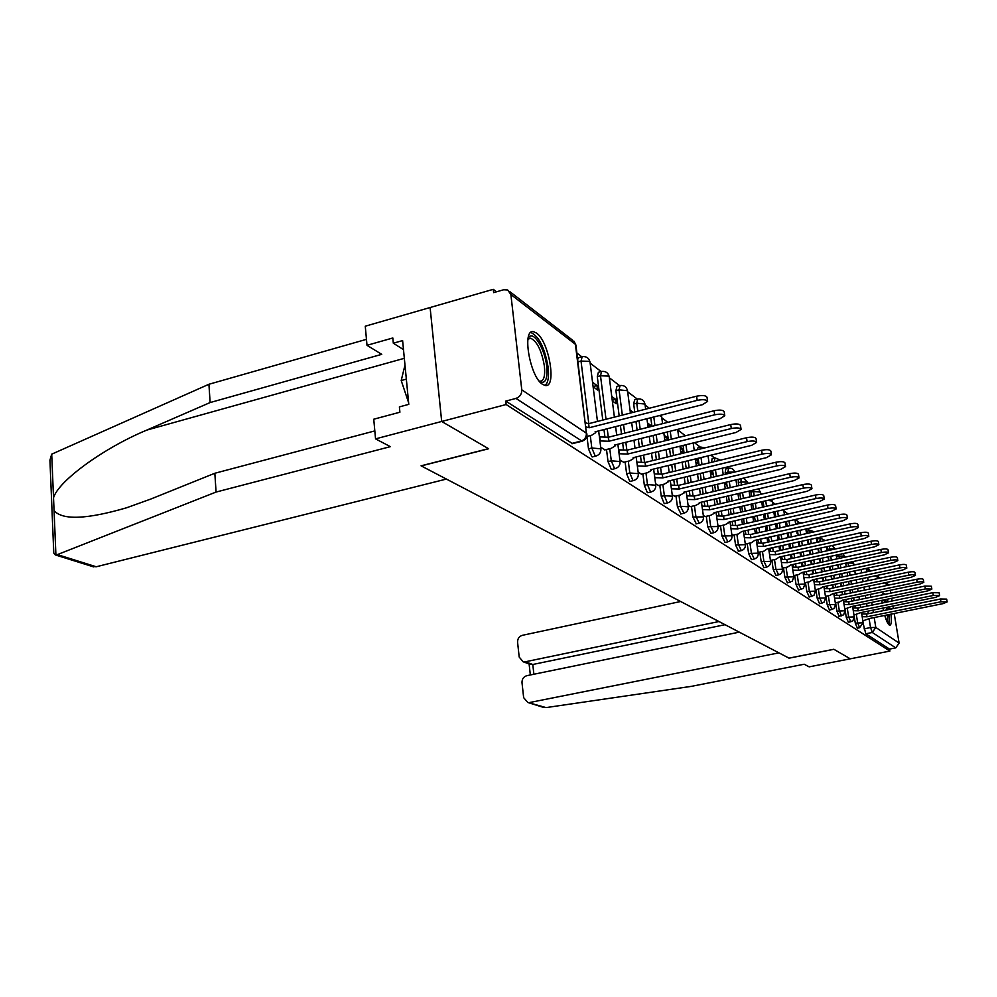 <?xml version="1.0" encoding="UTF-8"?>
<svg xmlns="http://www.w3.org/2000/svg" width="997" height="997" viewBox="0 0 997 997"><rect width="100%" height="100%" fill="white"/><g stroke="black" fill="none" stroke-linecap="round" stroke-linejoin="round"><path stroke-width="1.5" d="M853.282 610.737L858.218 610.812L933.292 595.471L939.635 595.608L935.572 597.353L860.835 612.594L853.968 615.062L855.289 623.15L857.395 628.185M844.945 609.017L846.254 617.243L848.422 622.377M835.586 602.761L836.907 611.136L839.125 616.358M825.89 596.281L827.223 604.818L829.516 610.139M815.858 589.563L817.204 598.262L819.559 603.696M805.451 582.609L806.81 591.47L809.252 597.016M794.659 575.406L796.03 584.429L798.547 590.099M783.468 567.916L784.851 577.126L787.456 582.909M771.84 560.14L773.236 569.536L775.928 575.443M759.751 552.064L761.172 561.647L763.951 567.692M747.189 543.652L748.61 553.447L751.501 559.629M734.104 534.915L735.549 544.91L738.54 551.229M720.482 525.793L721.94 536.025L725.043 542.48M706.275 516.296L707.745 526.752L710.973 533.37M691.457 506.376L692.94 517.069L696.292 523.861M675.978 496.02L677.462 506.962L680.963 513.929M659.79 485.178L661.285 496.394L664.164 503.46L664.937 503.535M642.853 473.849L644.361 485.34L647.34 492.593L648.175 492.668M625.107 461.96L626.627 473.749L629.718 481.202L630.615 481.277M606.5 449.497L608.033 461.599L611.236 469.263L612.208 469.338M586.959 436.412L588.492 448.837L591.819 456.713L592.879 456.8M536.511 333.073L533.582 331.714C521.63 328.424 529.806 376.804 542.542 384.331L545.209 385.478C556.974 388.207 549.135 341.385 536.511 333.073M884.825 594.349L883.417 593.252L882.171 594.897M881.946 600.306L882.183 603.023M882.956 608.083L883.467 610.6M884.713 615.436C886.296 620.657 887.804 623.848 889.249 624.994L889.835 625.231C891.393 624.907 891.754 621.218 890.907 614.177M854.828 564.875L853.681 564.003M844.746 557.198L844.422 556.064L838.976 556.089L838.801 554.556M819.821 538.206L818.911 537.508M809.788 530.554L807.333 528.684M799.382 522.627L795.282 519.499M788.054 513.991L783.829 510.776M775.267 504.245L772.339 502.014M761.92 494.076L760.399 492.904M741.444 484.991L741.02 482.025L747.588 482.112L747.974 483.445M728.146 468.328L726.601 467.157M714.562 457.984L710.911 455.205M700.405 447.192L694.46 442.656M685.413 435.764L677.723 429.906M667.803 422.354L661.784 417.755M649.296 408.247L645.109 405.056M634.728 411.948L633.681 403.997L634.628 399.76L637.282 399.087L627.649 391.746M619.174 415.911L615.922 390.637L616.944 386.35L619.611 385.652L609.354 377.801M601.141 371.545L590.162 363.17M581.725 356.752L576.927 353.088M496.518 291.809L493.266 289.329L493.64 292.632L503.635 289.766L507.672 289.965L510.875 294.526L521.78 389.827L586.386 433.197L575.406 344.314L510.875 294.526M739.3 632.148L526.802 675.692C523.55 676.726 521.942 679.069 522.004 682.696L523.649 697.651L527.837 702.499L546.094 707.596L691.332 686.36L804.193 664.239L809.153 666.856L850.267 658.818L833.841 649.271L789.013 658.132L421.22 465.911L488.642 448.75L441.683 421.469L430.106 307.525L493.266 289.329M890.072 609.254L889.511 606.749M888.153 601.802L887.255 599.209M894.197 613.516L899.107 643.077L895.755 647.876L889.536 649.097L865.807 633.768L863.203 623.686M529.768 702.486L778.931 652.861L789.076 658.17L833.891 649.309L850.267 658.818L889.86 651.091L506.14 404.52L441.683 421.469L430.106 307.525L365.263 326.206L367.008 345.311L381.739 354.346L210.13 402.551L146.746 430.106C102.716 448.488 58.362 481.215 53.526 497.74L54.062 510.601C62.487 520.334 86.652 519.4 126.569 507.785L150.634 499.111L214.829 473.263L374.81 430.903M890.333 590.261L890.807 593.115M891.667 598.3L892.116 600.992M892.951 606.051L893.374 608.581M889.536 649.097L889.86 651.091M885.797 582.584L888.95 585.04M582.123 441.21L515.96 398.414L505.766 401.106L506.14 404.52M515.96 398.414C519.911 396.943 521.855 394.089 521.78 389.827M600.705 447.267L605.092 449.859M593.115 386.761L597.539 390.014L596.979 385.552L593.09 386.562M619.897 460.041L623.761 462.296M612.32 400.881L616.233 403.76L615.672 399.386L612.233 400.271M638.167 472.192L641.569 474.148M655.59 483.794L658.568 485.477M650.717 426.629L650.53 425.196L647.876 425.856M672.227 494.861L674.807 496.294M667.205 440.263L666.794 437.234L664.501 437.808M688.117 505.442L690.348 506.638M680.639 451.118L682.92 452.788L682.372 448.762L680.39 449.248M703.321 515.561L705.215 516.533M695.881 462.321L697.825 463.755L697.277 459.804L695.594 460.215M717.877 525.245L719.46 526.03M710.487 473.064L712.12 474.26L711.621 470.734M731.835 534.529L733.131 535.127M724.483 483.358L725.828 484.343L725.542 482.349M745.208 543.44L746.255 543.864M758.056 551.989L758.854 552.263M786.396 526.466L786.11 525.743M796.728 531.052L797.139 533.744M852.859 607.946L852.597 606.326M851.774 601.179L851.326 598.35L851.75 601.179M850.478 593.053L849.992 590.05M849.132 584.603L848.621 581.425M847.163 572.465L847.699 575.842L847.188 572.465M845.668 563.131L846.241 566.707L845.743 563.455L848.011 562.632M843.786 601.702L843.512 599.957M842.677 594.673L842.191 591.682M841.331 586.248L840.832 583.071M839.935 577.475L839.412 574.11M838.489 568.365L837.929 564.788M836.982 558.868L836.62 556.6L838.976 556.089L839.337 558.37M834.402 595.234L834.103 593.365M833.255 587.943L832.757 584.765M831.872 579.182L831.336 575.83M830.439 570.085L829.878 566.52M828.943 560.601L828.345 556.812M827.385 550.718L827.198 549.509L829.579 548.998L829.479 546.107M824.681 588.542L824.369 586.535M823.497 580.964L822.974 577.599M822.076 571.867L821.516 568.302M820.593 562.395L820.008 558.619M819.06 552.537L818.425 548.524M817.453 542.243L819.858 541.645L820.207 538.118L825.242 540.536M814.624 581.6L814.287 579.444M813.402 573.724L812.854 570.159M811.932 564.265L811.346 560.488M810.411 554.419L809.788 550.406M808.816 544.138L808.156 539.875M804.193 574.409L803.831 572.091M802.934 566.209L802.348 562.433M801.426 556.363L800.803 552.363M799.843 546.107L799.195 541.857M798.198 535.401L797.513 530.878M793.375 566.944L793.001 564.464M792.079 558.395L791.468 554.407M790.521 548.151L789.873 543.913M788.889 537.458L788.203 532.946M787.194 526.279L786.459 521.481M782.147 559.192L781.748 556.525M780.813 550.282L780.177 546.044M779.205 539.614L778.52 535.102M777.523 528.447L776.8 523.649M775.766 516.782L774.993 511.673M770.494 551.142L770.07 548.275M769.111 541.845L768.438 537.346M767.453 530.703L766.743 525.918M765.721 519.051L764.961 513.953M763.901 506.85L763.091 501.416M758.381 542.779L757.932 539.689M756.96 533.059L756.249 528.273M755.24 521.431L754.492 516.334M753.445 509.243L752.648 503.821M751.564 496.481L750.928 492.157L753.595 491.533L753.445 490.05M745.793 534.068L745.307 530.74M744.31 523.899L743.575 518.826M742.541 511.748L741.756 506.326M740.684 498.998L739.836 493.228M738.74 485.626L738.303 482.673L741.02 482.025L741.045 478.697M732.683 524.995L732.172 521.419M731.15 514.352L730.377 508.944M729.318 501.628L728.495 495.87M727.399 488.281L726.514 482.124M725.38 474.248L725.168 472.79L727.935 472.142L728.558 468.241C731.636 467.867 733.717 469.138 734.789 472.017M719.024 515.549L718.476 511.685M717.441 504.382L716.631 498.625M715.547 491.06L714.675 484.916M713.565 477.052L712.631 470.497M704.792 505.691L704.206 501.516M703.147 493.964L702.287 487.832M701.19 479.993L700.28 473.438M699.134 465.287L698.149 458.284M689.936 495.397L689.326 490.885M688.242 483.071L687.332 476.529M686.21 468.403L685.251 461.412M684.079 452.95L683.045 445.46M674.433 484.642L673.773 479.769M672.663 471.656L671.716 464.677M670.57 456.24L669.56 448.762M668.364 439.976L667.267 431.963M658.219 473.401L657.509 468.116M656.387 459.692L655.39 452.239M654.219 443.466L653.147 435.477M651.926 426.33L650.779 417.743M641.245 461.623L640.498 455.891M639.351 447.142L638.304 439.166M637.095 430.043L635.974 421.482M623.474 449.286L622.676 443.054M621.505 433.957L620.396 425.42M604.843 436.35L603.983 429.557M602.786 420.086L597.303 376.642L600.506 375.794L601.59 371.445C605.69 371.021 608.232 372.803 609.229 376.791L608.756 376.093L600.506 375.794L606.014 419.263M697.277 459.804L695.943 458.819M682.372 448.762L680.091 447.08M666.794 437.234L664.152 435.29M650.53 425.196L647.489 422.952M633.17 412.347L630.042 410.029M615.672 399.386L611.747 396.482M596.979 385.552L592.554 382.275M836.458 555.067L836.62 556.6M827.099 546.63L827.198 549.509M820.057 538.156L817.789 538.654L817.44 542.169M810 530.504L807.72 531.015L807.196 533.407M799.594 522.578L797.276 523.089L796.728 524.148M750.778 490.674L750.928 492.157M738.341 479.333L738.303 482.673M728.284 468.303L725.804 468.889L725.168 472.79M714.687 457.947L712.17 458.558L711.472 462.334M700.505 447.167L697.975 447.79L697.102 449.772M601.079 371.582L598.387 372.292L597.303 376.642M581.637 356.801L578.933 357.537L577.699 359.356M505.766 401.106L572.565 443.615M664.712 439.403L666.208 440.512M586.747 436.474L591.769 435.203L595.782 432.623L595.084 431.813L702.436 404.695L707.608 401.405C706.487 399.573 703.01 399.224 697.19 400.358L589.14 427.763L586.049 426.878M585.538 422.778L588.641 423.688L696.591 396.208C702.411 395.061 705.888 395.41 707.023 397.267L707.608 401.405M589.14 427.763L588.641 423.688M604.73 449.946L611.248 448.326L615.236 445.833L614.576 445.073L719.66 418.927L724.769 415.761C723.697 414.029 720.333 413.705 714.662 414.814L608.93 441.235L600.256 440.923L599.745 436.91L608.419 437.234L714.089 410.752C719.747 409.642 723.112 409.966 724.183 411.711L724.769 415.761M608.93 441.235L608.419 437.234M623.412 462.384L629.805 460.813L633.756 458.408L633.132 457.698L736.035 432.461L741.083 429.42C740.061 427.775 736.795 427.476 731.287 428.548L627.761 454.034L619.336 453.76L618.825 449.846L627.25 450.133L730.714 424.572C736.21 423.501 739.475 423.8 740.497 425.457L741.083 429.42M627.761 454.034L627.25 450.133M210.13 402.551L208.921 384.269L51.707 454.171L49.937 460.215L53.776 553.036L55.284 554.905L57.39 554.606L216.075 492.057L214.829 473.263M208.921 384.269L366.46 339.341M216.075 492.057L390.363 446.656L375.545 438.867L441.683 421.469L488.48 448.662L421.058 465.823L446.407 479.071L96.235 566.77L92.21 566.446M375.545 438.867L373.75 419.214L399.897 412.222L399.386 406.888L408.782 404.358L402.614 340.588L393.317 343.205L403.486 349.635M393.317 343.205L392.818 337.983L367.008 345.311M546.094 707.596L542.704 707.147M680.664 601.503L522.353 635.326C519.113 636.373 517.518 638.691 517.58 642.292L519.2 657.073L523.138 661.784L525.269 661.796L532.784 664.488L530.043 664.251M718.962 621.53L525.269 661.796M725.031 624.695L532.784 664.488L533.881 674.246M528.011 338.619L528.896 337.223C533.756 330.668 544.998 349.262 546.705 366.31C547.727 379.134 545.384 384.231 539.651 381.602M539.215 381.078L539.938 381.24C543.839 381.078 545.322 376.068 544.412 366.223C541.72 350.695 537.121 341.36 530.628 338.207L527.912 339.292L528.896 337.223M545.01 385.44C548.101 382.96 549.148 376.916 548.138 367.332C544.798 348.115 539.115 336.525 531.065 332.587L530.716 332.562M404.981 365.101L401.205 380.53L408.633 402.751M406.34 379.122L401.205 380.53M885.062 599.658L886.046 602.238M887.455 607.173L888.015 609.678M886.794 609.927L886.233 607.422M884.788 602.487L883.753 599.932M889.062 624.857L889.274 614.513M888.439 609.591L887.878 607.086M886.52 602.138L885.61 599.546M883.155 594.698L882.47 593.988M888.813 614.601C889.399 620.009 889.1 622.951 887.916 623.399M887.23 622.165L887.579 614.85M641.233 474.236L647.502 472.728L651.402 470.397L650.829 469.737L751.626 445.347L756.611 442.406C755.639 440.848 752.473 440.587 747.102 441.621L645.695 466.247L637.507 465.998L637.008 462.172L645.196 462.421L746.529 437.733C751.888 436.698 755.065 436.973 756.038 438.543L756.611 442.406M645.695 466.247L645.196 462.421M658.244 485.551L664.388 484.093L668.252 481.838L667.703 481.215L766.494 457.635L771.416 454.794C770.482 453.323 767.403 453.074 762.182 454.071L662.818 477.887L654.842 477.675L654.344 473.924L662.307 474.148L761.608 450.27C766.83 449.273 769.908 449.522 770.843 451.005L771.416 454.794M662.818 477.887L662.307 474.148M674.483 496.369L680.515 494.948L684.341 492.78L683.83 492.182L780.676 469.363L785.549 466.621C784.651 465.213 781.66 465.001 776.563 465.96L679.156 489.004L671.405 488.817M670.906 485.14L678.658 485.34L776.002 462.234C781.087 461.275 784.078 461.499 784.975 462.907L785.536 466.546M679.156 489.004L678.658 485.34M690.024 506.713L695.943 505.329L699.732 503.223L699.246 502.675L794.235 480.554L799.033 477.912C798.186 476.578 795.27 476.379 790.297 477.314L694.772 499.622L687.294 499.447M686.796 495.858L694.273 496.045L789.736 473.662C794.709 472.728 797.625 472.939 798.472 474.285L799.021 477.837M694.772 499.622L694.273 496.045M704.904 516.608L710.711 515.275L714.463 513.231L714.014 512.707L807.196 491.272L811.932 488.704C811.122 487.433 808.28 487.259 803.432 488.156L709.727 509.791L702.499 509.629M702 506.102L709.228 506.277L802.872 484.592C807.732 483.682 810.561 483.869 811.384 485.153L811.919 488.63M709.727 509.791L709.228 506.277M719.161 526.092L724.856 524.796L728.57 522.827L728.146 522.328L819.596 501.528L824.282 499.048C823.497 497.839 820.743 497.665 815.995 498.55L724.046 519.537L717.042 519.375M716.556 515.923L723.548 516.097L815.446 495.048C820.182 494.163 822.949 494.338 823.734 495.559L824.27 498.961M724.046 519.537L723.548 516.097M732.832 535.202L738.428 533.943L741.706 531.551L831.486 511.349L836.122 508.944C835.361 507.797 832.669 507.635 828.033 508.495L737.768 528.871L731 528.722M730.514 525.332L737.282 525.494L827.485 505.068C832.121 504.208 834.813 504.37 835.573 505.529L836.109 508.869M737.768 528.871L737.282 525.494M745.955 543.926L751.464 542.704L754.717 540.399L842.889 520.77L847.462 518.44C846.74 517.343 844.11 517.206 839.574 518.029L750.928 537.832L744.373 537.682M743.899 534.367L750.454 534.517L839.038 514.664C843.562 513.841 846.191 513.978 846.927 515.088L847.45 518.365M750.928 537.832L750.454 534.517M758.567 552.326L763.976 551.129L767.216 548.898L853.831 529.806L858.355 527.563C857.644 526.503 855.077 526.379 850.653 527.189L763.577 546.431L757.222 546.294M756.748 543.041L763.104 543.178L850.117 523.886C854.541 523.076 857.108 523.201 857.819 524.26L858.342 527.475M763.577 546.431L763.104 543.178M770.693 560.389L776.015 559.23L779.23 557.074L864.349 538.505L868.811 536.311C868.125 535.302 865.62 535.19 861.283 535.975L775.728 554.706L769.572 554.569M769.098 551.378L775.255 551.503L860.76 532.734C865.097 531.949 867.602 532.062 868.275 533.083L868.798 536.236M775.728 554.706L775.255 551.503M782.358 568.153L787.593 567.031L790.783 564.938L874.456 546.855L878.856 544.723C878.207 543.764 875.752 543.664 871.515 544.424L787.418 562.657L781.436 562.532M780.963 559.392L786.945 559.516L870.992 541.246C875.229 540.474 877.684 540.586 878.332 541.558L878.843 544.649M787.418 562.657L786.945 559.516M793.687 575.605L798.734 574.534L801.912 572.502L884.177 554.88L888.526 552.824C887.903 551.902 885.498 551.802 881.348 552.55L798.672 570.309L792.864 570.197M792.391 567.106L798.198 567.231L880.825 549.422C884.987 548.686 887.38 548.774 888.015 549.708L888.514 552.749M798.672 570.309L798.198 567.231M804.666 582.784L809.477 581.762L812.63 579.805L893.536 562.62L897.848 560.613C897.225 559.728 894.882 559.641 890.819 560.376L809.514 577.674L803.869 577.575M803.395 574.546L809.041 574.646L890.309 557.298C894.371 556.575 896.714 556.662 897.325 557.56L897.823 560.538M809.514 577.674L809.041 574.646M815.234 589.701L819.833 588.729L822.961 586.834L902.559 570.072L906.809 568.128C906.223 567.281 903.93 567.206 899.93 567.904L819.958 584.778L814.462 584.691M814.001 581.712L819.497 581.812L899.431 564.888C903.419 564.19 905.712 564.265 906.298 565.112L906.796 568.053M819.958 584.778L819.497 581.812M825.441 596.368L829.828 595.458L832.931 593.614L911.258 577.263L915.458 575.369C914.885 574.546 912.641 574.484 908.728 575.169L830.027 591.632L824.693 591.545M824.232 588.616L829.566 588.716L908.217 572.203C912.13 571.518 914.386 571.58 914.959 572.403L915.445 575.294M830.027 591.632L829.566 588.716M835.287 602.824L839.474 601.951L842.552 600.157L919.645 584.192L923.808 582.348C923.247 581.563 921.041 581.513 917.203 582.173L839.761 598.25L834.551 598.175M834.103 595.284L839.3 595.371L916.704 579.269C920.543 578.596 922.748 578.646 923.309 579.444L923.795 582.285M839.761 598.25L839.3 595.371M844.795 609.042L851.849 606.488L927.746 590.897L931.859 589.09L925.39 588.94L849.145 604.643L844.073 604.568M843.624 601.727L848.696 601.814L924.892 586.074L931.36 586.236L931.846 589.028M849.145 604.643L848.696 601.814M852.834 607.958L857.769 608.033L932.806 592.654L939.149 592.791L939.623 595.533M858.218 610.812L857.769 608.033M862.854 620.894L869.521 618.501L943.137 603.609L947.15 601.901L940.931 601.789L866.991 616.782L862.181 616.719M861.732 613.965L866.555 614.04L940.458 599.01L946.664 599.135L947.138 601.839M866.991 616.782L866.555 614.04M857.283 628.21L859.613 627.736L857.632 622.676L856.336 614.588M855.289 623.15L863.153 622.776L861.495 612.457M850.79 621.891L848.634 616.757L847.313 608.531M846.254 617.243L854.267 616.869L852.572 606.338M841.53 615.872L839.312 610.638L837.991 602.263M836.907 611.136L845.07 610.775L843.35 599.995M831.959 609.641L829.678 604.307L828.333 595.77M827.223 604.818L835.548 604.456L833.804 593.427M822.039 603.185L819.684 597.739L818.338 589.053M817.204 598.262L825.678 597.913L823.921 586.635M811.77 596.493L809.34 590.947L807.969 582.074M806.81 591.47L815.459 591.134L813.677 579.581M801.114 589.551L798.597 583.893L797.226 574.858M796.03 584.429L804.866 584.092L803.046 572.266M790.06 582.36L787.456 576.565L786.072 567.355M784.851 577.126L793.861 576.802L792.017 564.676M778.57 574.883L775.89 568.963L774.482 559.566M773.236 569.536L782.446 569.225L780.576 556.787M766.643 567.106L763.864 561.062L762.443 551.466M761.172 561.647L770.581 561.348L768.675 548.587M754.243 559.03L751.364 552.849L749.931 543.053M748.61 553.447L758.231 553.173L756.299 540.05M741.332 550.618L738.341 544.287L736.895 534.28M735.549 544.91L745.395 544.649L743.426 531.164M727.885 541.857L724.782 535.377L723.323 525.145M721.94 536.025L732.01 535.775L730.016 521.905M713.864 532.722L710.637 526.092L709.179 515.623M707.745 526.752L718.064 526.516L716.033 512.246M699.233 523.188L695.881 516.396L694.411 505.691M692.94 517.069L703.508 516.87L701.452 502.164M683.967 513.231L680.477 506.264L678.982 495.31M677.462 506.962L680.477 506.264L688.304 506.788L686.223 491.621M668.002 502.824L667.23 502.75L664.363 495.671L662.855 484.455M661.285 496.394L664.363 495.671L672.414 496.244L670.296 480.604M651.303 491.932L650.468 491.845L647.489 484.592L645.981 473.089M644.361 485.34L647.489 484.592L655.777 485.215L653.633 469.051M633.805 480.517L632.908 480.442L629.817 472.977L628.297 461.187M626.627 473.749L629.817 472.977L638.354 473.662L636.173 456.95M615.448 468.54L614.488 468.465L611.286 460.801L609.753 448.7M608.033 461.599L611.286 460.801L620.084 461.549L617.866 444.251M596.194 455.978L595.147 455.891L591.819 448.002L590.274 435.577M588.492 448.837L591.819 448.002L600.904 448.837L598.661 430.903M864.038 628.858L870.531 627.562L869.197 619.311M868.275 613.691L867.876 611.161M867.054 606.126L866.617 603.447M865.782 598.287L865.321 595.446M864.461 590.137L863.975 587.133M863.09 581.675L862.567 578.497M861.657 572.889L861.121 569.511M869.521 571.219L866.231 568.689L866.742 571.804M867.652 577.425L868.175 580.615M869.072 586.074L869.558 589.077M870.418 594.386L870.88 597.228M871.727 602.4L872.163 605.079M872.986 610.114L873.397 612.644M874.195 617.554L875.802 627.437L899.107 643.077M887.754 585.289L884.576 582.834M878.806 578.385L875.441 575.78M855.227 607.684L854.928 605.852M854.105 600.692L853.656 597.864M852.796 592.567L852.323 589.563M851.45 584.117L850.939 580.939M850.042 575.344L849.494 571.966M848.572 566.209L848.061 562.969L853.544 563.168L852.958 561.573M846.191 601.44L845.88 599.471M845.032 594.187L844.559 591.184M843.686 585.75L843.188 582.572M842.291 576.976L841.755 573.611M840.845 567.866L840.272 564.29M836.844 594.997L836.508 592.866M835.648 587.432L835.15 584.267M834.265 578.684L833.741 575.319M832.831 569.574L832.271 566.009M831.336 560.09L830.738 556.301M829.766 550.207L829.579 548.998L835.187 549.023M827.161 588.305L826.812 586.024M825.94 580.441L825.404 577.089M824.507 571.343L823.958 567.792M823.024 561.872L822.438 558.096M821.478 552.002L820.855 547.989M819.87 541.707L821.416 541.371M817.141 581.388L816.767 578.921M815.87 573.188L815.322 569.636M814.399 563.729L813.814 559.965M812.879 553.883L812.256 549.87M811.271 543.602L810.611 539.34M806.76 574.21L806.349 571.555M805.439 565.66L804.866 561.897M803.931 555.827L803.308 551.815M802.348 545.558L801.7 541.309M800.703 534.841L800.005 530.317M795.992 566.77L795.556 563.903M794.634 557.846L794.023 553.846M793.064 547.602L792.416 543.353M791.431 536.897L790.746 532.373M789.736 525.718L789.001 520.908M784.813 559.043L784.352 555.965M783.405 549.721L782.77 545.471M781.798 539.028L781.112 534.529M780.115 527.874L779.38 523.076M778.345 516.197L777.573 511.087M773.211 551.017L772.712 547.689M771.753 541.259L771.08 536.76M770.083 530.117L769.372 525.319M768.351 518.452L767.578 513.355M766.519 506.252L765.708 500.818M761.147 542.667L760.624 539.09M759.639 532.46L758.929 527.675M757.919 520.82L757.172 515.723M756.125 508.632L755.315 503.211M754.231 495.858L753.595 491.533L760.25 491.982L758.543 488.866M748.61 533.993L748.037 530.13M747.04 523.288L746.304 518.203M745.27 511.125L744.472 505.703M743.401 498.363L742.553 492.593M735.549 524.97L734.951 520.783M733.929 513.717L733.144 508.308M732.097 500.993L731.262 495.222M730.165 487.633L729.281 481.476M728.146 473.6L727.935 472.142L734.44 472.104M721.953 515.561L721.317 511.025M720.27 503.722L719.448 497.964M718.376 490.399L717.504 484.255M716.382 476.392L715.447 469.824M707.783 505.753L707.097 500.843M706.038 493.291L705.166 487.159M704.069 479.308L703.147 472.752M702 464.602L701.016 457.598M693.002 495.534L692.254 490.2M691.17 482.374L690.273 475.831M689.139 467.693L688.167 460.701M686.995 452.239L685.961 444.749M677.549 484.854L676.764 479.058M675.654 470.933L674.707 463.954M673.548 455.517L672.526 448.039M671.33 439.241L670.233 431.227M661.41 473.7L660.562 467.381M659.428 458.956L658.431 451.491M657.247 442.718L656.176 434.717M654.954 425.569L653.795 416.983M644.523 462.047L643.613 455.131M642.454 446.382L641.407 438.393M640.199 429.271L639.065 420.697M637.806 411.163L636.759 403.199L637.706 398.974C641.607 398.576 644.025 400.271 644.972 404.047L636.759 403.199L633.681 403.997M626.826 449.871L625.842 442.269M624.67 433.159L623.561 424.622M622.327 415.101L619.062 389.815L620.072 385.527C624.072 385.116 626.552 386.848 627.524 390.737L619.062 389.815L615.922 390.637M608.282 437.135L607.223 428.747M588.791 423.638L581.027 361.064L582.198 356.652C586.41 356.216 589.015 358.048 590.025 362.148L589.526 361.4L581.027 361.064L578.011 361.874M699.969 449.074L700.816 447.092L704.991 447.852M714.276 461.648L714.974 457.885L720.594 460.128M799.22 523.587L799.768 522.54L802.622 522.827M809.651 532.859L810.162 530.466L814.487 531.787M661.173 415.113L661.647 416.771L659.391 415.575M771.653 499.447L772.201 501.092L767.79 500.332M783.692 509.866L784.452 514.813M571.418 443.528L580.989 441.123C584.691 439.802 586.485 437.147 586.386 433.197L575.942 345.112L574.01 341.211M865.807 633.768L872.3 632.472L870.531 627.562L875.802 627.437L872.3 632.472L895.755 647.876M509.654 291.51L572.365 340.027L575.942 345.112M588.953 427.638L588.442 423.551M697.19 400.358L696.591 396.208M608.743 441.098L608.232 437.11M714.662 414.814L714.089 410.752M627.587 453.922L627.076 450.008M731.287 428.548L730.714 424.572M51.707 454.171L53.526 497.74M54.062 510.601L55.907 554.93M57.39 554.606L96.235 566.77M404.321 358.309L146.746 430.106M645.533 466.122L645.022 462.309M747.102 441.621L746.529 437.733M662.656 477.775L662.145 474.036M762.182 454.071L761.608 450.27M679.007 488.891L678.496 485.24M776.563 465.96L776.002 462.234M694.635 499.522L694.136 495.945M790.297 477.314L789.736 473.662M709.577 509.704L709.091 506.189M803.432 488.156L802.872 484.592M723.909 519.449L723.411 515.997M815.995 498.55L815.446 495.048M737.63 528.784L737.144 525.407M828.033 508.495L827.485 505.068M750.803 537.744L750.33 534.429M839.574 518.029L839.038 514.664M763.465 546.356L762.979 543.103M850.653 527.189L850.117 523.886M775.616 554.619L775.143 551.428M861.283 535.975L860.76 532.734M787.306 562.582L786.832 559.442M871.515 544.424L870.992 541.246M798.572 570.234L798.099 567.156M881.348 552.55L880.825 549.422M809.402 577.612L808.941 574.584M890.819 560.376L890.309 557.298M819.858 584.716L819.397 581.737M899.93 567.904L899.431 564.888M829.94 591.57L829.479 588.641M908.728 575.169L908.217 572.203M839.661 598.188L839.212 595.309M917.203 582.173L916.704 579.269M849.058 604.581L848.609 601.752M925.39 588.94L924.892 586.074M858.13 610.75L857.682 607.971M933.292 595.471L932.806 592.654M866.916 616.732L866.468 613.978M940.931 601.789L940.458 599.01M592.355 456.925L595.683 456.103C599.309 455.018 601.054 452.601 600.904 448.837M590.025 362.148L597.465 421.432M611.734 469.45L614.987 468.665C618.539 467.605 620.234 465.238 620.084 461.549M630.191 481.389L633.369 480.616C636.846 479.582 638.504 477.264 638.354 473.662M647.776 492.755L650.904 492.02C654.306 491.01 655.926 488.742 655.777 485.215M664.575 503.622L667.641 502.899C670.969 501.915 672.564 499.696 672.414 496.244M680.627 514.003L683.63 513.305C686.896 512.346 688.453 510.165 688.304 506.788M695.981 523.923L698.934 523.251C702.137 522.316 703.658 520.185 703.508 516.87M710.687 533.432L713.578 532.784C716.718 531.862 718.214 529.768 718.064 526.516M724.782 542.542L727.623 541.907C730.701 541.01 732.172 538.966 732.01 535.775M738.291 551.279L741.083 550.668C744.111 549.783 745.544 547.777 745.395 544.649M751.277 559.678L754.019 559.08C756.985 558.208 758.393 556.239 758.231 553.173M763.739 567.742L766.431 567.156C769.36 566.308 770.743 564.377 770.581 561.348M775.728 575.493L778.383 574.92C781.249 574.085 782.608 572.191 782.446 569.225M787.269 582.946L792.279 581.201L793.861 576.802M798.385 590.124L803.308 588.417L804.866 584.092M809.09 597.053L813.938 595.371L815.459 591.134M819.409 603.733L824.183 602.088L825.678 597.913M829.379 610.164L834.065 608.556L835.548 604.456M839 616.395L843.624 614.813L845.07 610.775M848.297 622.402L852.846 620.844L854.267 616.869M609.229 376.791L614.401 417.12M615.61 426.629L616.707 435.153M627.524 390.737L630.44 413.045M631.687 422.566L632.796 431.128M633.992 440.238L635.027 448.214M644.972 404.047L645.657 409.169M646.928 418.715L648.075 427.302M649.284 436.437L650.356 444.425M651.515 453.186L652.512 460.639M661.647 416.771L662.581 423.663M663.828 432.823L664.912 440.836M666.096 449.61L667.105 457.087M668.252 465.524L669.199 472.491M677.648 429.383L678.758 437.409M679.966 446.22L681.001 453.697M682.16 462.159L683.119 469.138M684.241 477.264L685.138 483.807M693.189 442.967L694.236 450.47M695.42 458.944L696.392 465.948M697.526 474.098L698.448 480.641M699.545 488.48L700.393 494.612M708.057 455.891L709.054 462.907M710.2 471.07L711.135 477.638M712.244 485.489L713.117 491.621M714.188 499.198L714.999 504.943M722.302 468.179L723.249 474.759M724.383 482.623L725.268 488.779M726.352 496.369L727.174 502.127M728.234 509.442L729.006 514.838M735.973 479.893L736.87 486.062M737.979 493.652L738.814 499.435M739.886 506.763L740.671 512.171M741.693 519.25L742.441 524.322M747.837 482.511L743.463 478.124M749.096 491.072L749.956 496.855M751.028 504.195L751.825 509.617M752.872 516.708L753.62 521.792M754.629 528.647L755.327 533.42M760.25 491.982L760.611 494.387M761.708 501.74L762.518 507.174M763.577 514.265L764.325 519.362M765.347 526.229L766.057 531.015M767.054 537.657L767.715 542.156M772.201 501.092L772.762 504.818M773.834 511.935L774.594 517.044M775.629 523.911L776.351 528.709M777.348 535.364L778.034 539.863M778.993 546.306L779.642 550.543M785.499 521.693L786.222 526.503M787.231 533.158L787.917 537.67M788.901 544.125L789.549 548.375M790.496 554.619L791.107 558.607M794.958 519.562L795.706 524.372M798.41 542.032L799.058 546.281M800.018 552.537L800.641 556.538M801.563 562.607L802.149 566.371M805.85 529.021L806.548 533.545M807.545 540.013L808.206 544.275M809.178 550.543L809.801 554.544M810.735 560.626L811.321 564.402M812.231 570.296L812.792 573.848M816.331 538.081L817.004 542.343M817.976 548.612L818.612 552.637M819.559 558.719L820.145 562.495M821.067 568.402L821.628 571.966M822.525 577.699L823.048 581.052M826.451 546.767L827.086 550.793M828.046 556.887L828.644 560.663M829.579 566.583L830.14 570.147M831.049 575.892L831.573 579.257M832.458 584.828L832.956 588.006M835.249 549.011L831.947 545.571M836.221 555.117L836.832 558.906M837.767 564.825L838.34 568.402M839.25 574.147L839.786 577.512M840.67 583.108L841.169 586.273M842.041 591.707L842.515 594.711M844.571 556.314L843.063 553.634M848.597 581.438L849.095 584.616M849.967 590.062L850.453 593.053M853.544 563.168L853.856 565.087M854.79 570.845L855.326 574.222M856.236 579.83L856.747 583.008M857.619 588.454L858.105 591.458M858.965 596.767L859.414 599.596M860.249 604.755L860.685 607.435M859.613 627.736L863.153 622.776M571.991 443.752L581.563 441.359C585.276 440.238 587.059 437.758 586.921 433.894M880.027 578.123L876.675 575.531M870.767 570.957L867.228 568.215M595.782 432.623L595.658 431.664M615.236 445.833L615.112 444.936M633.756 458.408L633.643 457.573M55.284 554.905L93.618 566.882M523.138 661.784L530.865 664.538M530.329 674.969L529.108 663.915M527.837 702.499L543.963 707.546M528.398 338.818L530.628 338.207M651.402 470.397L651.303 469.624M668.252 481.838L668.152 481.115M684.341 492.78L684.241 492.082M699.732 503.223L699.632 502.588"/></g></svg>
